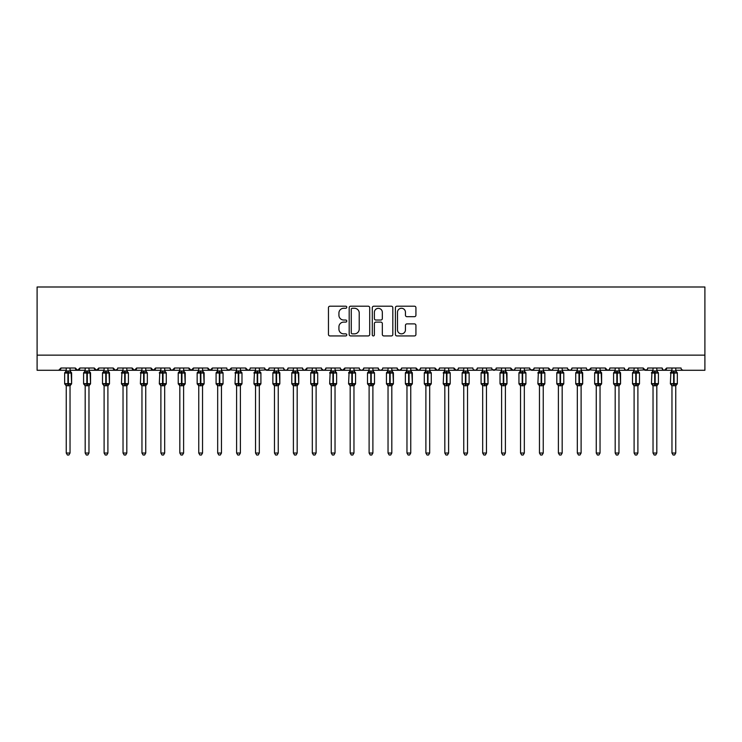 <?xml version="1.0" encoding="UTF-8"?>
<svg xmlns="http://www.w3.org/2000/svg" width="742" height="742" viewBox="0 0 742 742"><rect width="100%" height="100%" fill="white"/><g stroke="black" fill="none" stroke-linecap="round" stroke-linejoin="round"><path stroke-width="1.11" d="M346.774 307.244A1.039 1.039 0 0 0 345.735 306.205L329.94 306.205A1.484 1.484 0 0 0 328.456 307.689L328.456 334.447A1.484 1.484 0 0 0 329.94 335.931L345.735 335.931A1.039 1.039 0 0 0 346.774 334.892A1.039 1.039 0 0 0 345.735 333.854L343.685 333.854A4.758 4.758 0 0 1 338.927 329.096L338.927 326.86A4.758 4.758 0 0 1 343.685 322.111L345.735 322.111A1.039 1.039 0 0 0 346.774 321.063A1.039 1.039 0 0 0 345.735 320.025L343.685 320.025A4.758 4.758 0 0 1 338.927 315.267L338.927 313.041A4.758 4.758 0 0 1 343.685 308.282L345.735 308.282A1.039 1.039 0 0 0 346.774 307.244M414.435 316.686A1.484 1.484 0 0 0 415.928 315.192L415.928 307.689A1.484 1.484 0 0 0 414.435 306.205L396.896 306.205A1.484 1.484 0 0 0 395.412 307.689L395.412 334.447A1.484 1.484 0 0 0 396.896 335.931L414.435 335.931A1.484 1.484 0 0 0 415.928 334.447L415.928 325.376A1.484 1.484 0 0 0 414.435 323.892L406.931 323.892A1.484 1.484 0 0 0 405.447 325.376L405.447 329.875A3.979 3.979 0 0 1 401.468 333.854A3.979 3.979 0 0 1 397.499 329.875L397.499 312.261A3.979 3.979 0 0 1 401.468 308.282A3.979 3.979 0 0 1 405.447 312.261L405.447 315.192A1.484 1.484 0 0 0 406.931 316.686L414.435 316.686M37.1 355.14L704.9 355.14L704.9 286.996L37.1 286.996L37.1 370.277L58.683 370.277L60.946 368.013L75.332 368.013L76.166 369.766M369.702 307.689A1.484 1.484 0 0 0 368.217 306.205L350.678 306.205A1.484 1.484 0 0 0 349.185 307.689L349.185 334.447A1.484 1.484 0 0 0 350.678 335.931L368.217 335.931A1.484 1.484 0 0 0 369.702 334.447L369.702 307.689M373.782 306.205L391.322 306.205A1.484 1.484 0 0 1 392.815 307.689L392.815 334.447A1.484 1.484 0 0 1 391.322 335.931L383.818 335.931A1.484 1.484 0 0 1 382.334 334.447L382.334 323.595A1.484 1.484 0 0 0 380.85 322.111L375.869 322.111A1.484 1.484 0 0 0 374.385 323.595L374.385 334.892A1.039 1.039 0 0 1 373.337 335.931A1.039 1.039 0 0 1 372.298 334.892L372.298 307.689A1.484 1.484 0 0 1 373.782 306.205M70.036 370.277L77.604 370.277L75.332 368.013A2.272 2.272 0 0 0 77.604 370.277A2.272 2.272 0 0 0 79.876 368.013L94.262 368.013A2.272 2.272 0 0 0 96.534 370.277A2.272 2.272 0 0 0 98.807 368.013L113.192 368.013A2.272 2.272 0 0 0 115.464 370.277A2.272 2.272 0 0 0 117.737 368.013L132.122 368.013A2.272 2.272 0 0 0 134.395 370.277A2.272 2.272 0 0 0 136.667 368.013L151.053 368.013A2.272 2.272 0 0 0 153.325 370.277A2.272 2.272 0 0 0 155.597 368.013L169.983 368.013A2.272 2.272 0 0 0 172.246 370.277A2.272 2.272 0 0 0 174.518 368.013L188.904 368.013A2.272 2.272 0 0 0 191.176 370.277A2.272 2.272 0 0 0 193.449 368.013L207.834 368.013A2.272 2.272 0 0 0 210.107 370.277A2.272 2.272 0 0 0 212.379 368.013L226.764 368.013A2.272 2.272 0 0 0 229.037 370.277A2.272 2.272 0 0 0 231.309 368.013L245.695 368.013A2.272 2.272 0 0 0 247.967 370.277A2.272 2.272 0 0 0 250.24 368.013L264.625 368.013A2.272 2.272 0 0 0 266.897 370.277A2.272 2.272 0 0 0 269.161 368.013L283.546 368.013A2.272 2.272 0 0 0 285.818 370.277A2.272 2.272 0 0 0 288.091 368.013L302.476 368.013A2.272 2.272 0 0 0 304.749 370.277A2.272 2.272 0 0 0 307.021 368.013L321.407 368.013A2.272 2.272 0 0 0 323.679 370.277A2.272 2.272 0 0 0 325.951 368.013L340.337 368.013A2.272 2.272 0 0 0 342.609 370.277A2.272 2.272 0 0 0 344.882 368.013L359.267 368.013A2.272 2.272 0 0 0 361.54 370.277A2.272 2.272 0 0 0 363.803 368.013L378.197 368.013A2.272 2.272 0 0 0 380.46 370.277A2.272 2.272 0 0 0 382.733 368.013L397.118 368.013A2.272 2.272 0 0 0 399.391 370.277A2.272 2.272 0 0 0 401.663 368.013L416.049 368.013A2.272 2.272 0 0 0 418.321 370.277A2.272 2.272 0 0 0 420.593 368.013L434.979 368.013A2.272 2.272 0 0 0 437.251 370.277A2.272 2.272 0 0 0 439.524 368.013L453.909 368.013A2.272 2.272 0 0 0 456.182 370.277A2.272 2.272 0 0 0 458.454 368.013L472.839 368.013A2.272 2.272 0 0 0 475.103 370.277A2.272 2.272 0 0 0 477.375 368.013L491.761 368.013A2.272 2.272 0 0 0 494.033 370.277A2.272 2.272 0 0 0 496.305 368.013L510.691 368.013A2.272 2.272 0 0 0 512.963 370.277A2.272 2.272 0 0 0 515.236 368.013L529.621 368.013A2.272 2.272 0 0 0 531.893 370.277A2.272 2.272 0 0 0 534.166 368.013L548.551 368.013A2.272 2.272 0 0 0 550.824 370.277A2.272 2.272 0 0 0 553.096 368.013L567.482 368.013A2.272 2.272 0 0 0 569.754 370.277A2.272 2.272 0 0 0 572.017 368.013L586.403 368.013A2.272 2.272 0 0 0 588.675 370.277A2.272 2.272 0 0 0 590.947 368.013L605.333 368.013A2.272 2.272 0 0 0 607.605 370.277A2.272 2.272 0 0 0 609.878 368.013L624.263 368.013A2.272 2.272 0 0 0 626.536 370.277A2.272 2.272 0 0 0 628.808 368.013L643.193 368.013A2.272 2.272 0 0 0 645.466 370.277A2.272 2.272 0 0 0 647.738 368.013L662.124 368.013A2.272 2.272 0 0 0 664.396 370.277A2.272 2.272 0 0 0 666.668 368.013L681.054 368.013A2.272 2.272 0 0 0 683.317 370.277L681.861 369.748M662.124 368.013L662.949 369.766L664.396 370.277L666.668 368.013M647.738 368.013L647.312 369.33M628.808 368.013L627.973 369.766M624.263 368.013L625.098 369.766L626.536 370.277L628.557 369.034M609.878 368.013L609.46 369.33M600.037 370.277L607.605 370.277L605.333 368.013L606.168 369.766M581.107 370.277L588.675 370.277L590.947 368.013L590.122 369.766M572.017 368.013L571.192 369.766L569.754 370.277L567.723 369.034M543.246 370.277L550.824 370.277L548.551 368.013L549.377 369.766M534.166 368.013L533.331 369.766M529.621 368.013L530.456 369.766M515.236 368.013L514.818 369.33M505.395 370.277L512.963 370.277L510.691 368.013L511.526 369.766M496.305 368.013L495.48 369.766M477.375 368.013L476.549 369.766L475.103 370.277L473.646 369.748M458.454 368.013L458.027 369.33M448.604 370.277L456.182 370.277L453.909 368.013L454.735 369.766M439.524 368.013L438.689 369.766L437.251 370.277L434.979 368.013L435.804 369.766M420.593 368.013L419.759 369.766M410.753 370.277L418.321 370.277L416.049 368.013L416.475 369.33M401.663 368.013L400.838 369.766M397.118 368.013L397.953 369.766M378.197 368.013L379.023 369.766L380.46 370.277L381.926 369.748M363.803 368.013L362.977 369.766L361.54 370.277L360.074 369.748M335.032 370.277L342.609 370.277L344.882 368.013L344.047 369.766M325.951 368.013L325.117 369.766L323.679 370.277L321.657 369.034M321.407 368.013L322.241 369.766M302.476 368.013L303.311 369.766L304.749 370.277L307.021 368.013M288.091 368.013L287.265 369.766M283.546 368.013L284.381 369.766L285.818 370.277L287.284 369.748M269.161 368.013L268.335 369.766M264.625 368.013L265.45 369.766M240.389 370.277L247.967 370.277L245.695 368.013L246.52 369.766M221.468 370.277L229.037 370.277L231.309 368.013L230.474 369.766M202.538 370.277L210.107 370.277L212.379 368.013L211.544 369.766M183.608 370.277L191.176 370.277L193.449 368.013L192.623 369.766M164.678 370.277L172.246 370.277L174.518 368.013L173.693 369.766M169.983 368.013L170.808 369.766L172.246 370.277L179.824 370.277M145.747 370.277L153.325 370.277L155.597 368.013L154.763 369.766M160.893 370.277L153.325 370.277L151.053 368.013L151.878 369.766M126.817 370.277L134.395 370.277L136.667 368.013L135.832 369.766M141.963 370.277L134.395 370.277L132.122 368.013L132.948 369.766M107.896 370.277L115.464 370.277L113.192 368.013L114.027 369.766M85.182 370.277L77.604 370.277L79.876 368.013L79.051 369.766M704.9 355.14L704.9 370.277L675.749 370.277M58.683 370.277L60.946 368.013A2.272 2.272 0 0 1 58.683 370.277L66.251 370.277M88.966 370.277L96.534 370.277L98.807 368.013M104.103 370.277L96.534 370.277L94.262 368.013M123.033 370.277L115.464 370.277L117.486 369.034M198.754 370.277L191.176 370.277L188.904 368.013M217.675 370.277L210.107 370.277L207.834 368.013M236.605 370.277L227.571 369.748M255.536 370.277L247.967 370.277L249.423 369.748M259.32 370.277L268.354 369.748M274.466 370.277L266.897 370.277L264.866 369.034M350.178 370.277L342.609 370.277L340.578 369.034M391.822 370.277L399.391 370.277L401.422 369.034M406.968 370.277L399.391 370.277L397.369 369.034M425.889 370.277L418.321 370.277L419.786 369.748M463.75 370.277L456.182 370.277L457.638 369.748M486.464 370.277L495.498 369.748M501.611 370.277L492.577 369.748M520.532 370.277L512.963 370.277L514.429 369.748M524.325 370.277L533.359 369.748M539.462 370.277L531.893 370.277L529.871 369.034M558.392 370.277L550.824 370.277L552.28 369.748M596.253 370.277L587.219 369.748M615.183 370.277L607.605 370.277L609.071 369.748M637.897 370.277L646.931 369.748M653.034 370.277L645.466 370.277L643.193 368.013M352.311 308.282A1.039 1.039 0 0 0 351.272 309.321L351.272 332.806A1.039 1.039 0 0 0 352.311 333.854L354.463 333.854A4.758 4.758 0 0 0 359.221 329.096L359.221 313.041A4.758 4.758 0 0 0 354.463 308.282L352.311 308.282M382.334 312.336A3.979 3.979 0 0 0 378.355 308.357A3.979 3.979 0 0 0 374.385 312.336L374.385 318.541A1.484 1.484 0 0 0 375.869 320.025L380.85 320.025A1.484 1.484 0 0 0 382.334 318.541L382.334 312.336M66.251 385.923L64.656 383.642L71.622 383.642L71.13 372.336A0.761 0.761 0 0 1 71.622 373.041L64.656 373.041A0.761 0.761 0 0 1 65.157 372.336L64.656 373.041L64.656 383.642A0.761 0.761 0 0 0 65.157 384.356L65.704 383.79L70.907 384.282A1.669 1.586 0 0 0 70.036 385.673L66.251 385.673A1.669 1.586 0 0 0 65.379 384.282M71.622 383.642A0.761 0.761 0 0 1 71.13 384.356L70.036 385.923L71.622 383.642L71.622 373.041M66.251 371.009L70.036 371.009A1.669 1.586 180 0 0 70.907 372.41L70.583 372.892L65.379 372.41A1.669 1.586 180 0 0 66.251 371.009L66.251 368.013M66.251 371.093L65.704 372.892L65.379 372.41M70.036 385.664L70.036 453.037L66.251 453.037L66.251 385.664M70.036 368.013L70.036 371.019M68.366 370.87L68.366 384.328L70.583 383.79L70.036 385.599M70.036 371.093L70.583 372.892M65.704 383.79L66.251 385.599M70.036 453.037L68.895 455.004L67.383 455.004L66.251 453.037M85.182 385.923L83.586 383.642L90.552 383.642L90.06 372.336A0.761 0.761 0 0 1 90.552 373.041L83.586 373.041A0.761 0.761 0 0 1 84.087 372.336L83.586 373.041L83.586 383.642A0.761 0.761 0 0 0 84.087 384.356L84.625 383.79L89.838 384.282A1.669 1.586 0 0 0 88.966 385.673L85.182 385.673A1.669 1.586 0 0 0 84.3 384.282M90.552 383.642A0.761 0.761 0 0 1 90.06 384.356L88.966 385.923L90.552 383.642L90.552 373.041M85.182 371.009L88.966 371.009A1.669 1.586 180 0 0 89.838 372.41L89.513 372.892L84.3 372.41A1.669 1.586 180 0 0 85.182 371.009L85.182 368.013M104.103 385.923L102.517 383.642L109.482 383.642L108.991 372.336A0.761 0.761 0 0 1 109.482 373.041L102.517 373.041A0.761 0.761 0 0 1 103.017 372.336L102.517 373.041L102.517 383.642A0.761 0.761 0 0 0 103.017 384.356L103.555 383.79L108.768 384.282A1.669 1.586 0 0 0 107.896 385.673L104.103 385.673A1.669 1.586 0 0 0 103.231 384.282M109.482 383.642A0.761 0.761 0 0 1 108.991 384.356L107.896 385.923L109.482 383.642L109.482 373.041M104.103 371.009L107.896 371.009A1.669 1.586 180 0 0 108.768 372.41L108.443 372.892L103.231 372.41A1.669 1.586 180 0 0 104.103 371.009L104.103 368.013M123.033 385.923L121.447 383.642L128.412 383.642L128.412 373.041L127.912 372.336A0.761 0.761 0 0 1 128.412 373.041L121.447 373.041A0.761 0.761 0 0 1 121.938 372.336L121.447 383.642A0.761 0.761 0 0 0 121.938 384.356L122.486 383.79L127.698 384.282A1.669 1.586 0 0 0 126.817 385.673L123.033 385.673A1.669 1.586 0 0 0 122.161 384.282M128.412 383.642A0.761 0.761 0 0 1 127.912 384.356L126.817 385.923L128.412 383.642L128.412 373.041M123.033 371.009L126.817 371.009A1.669 1.586 180 0 0 127.698 372.41L127.374 372.892L122.161 372.41A1.669 1.586 180 0 0 123.033 371.009L123.033 368.013M141.963 385.923L140.377 383.642L147.343 383.642L147.343 373.041L146.842 372.336A0.761 0.761 0 0 1 147.343 373.041L140.377 373.041A0.761 0.761 0 0 1 140.869 372.336L140.377 383.642A0.761 0.761 0 0 0 140.869 384.356L141.416 383.79L146.628 384.282A1.669 1.586 0 0 0 145.747 385.673L141.963 385.673A1.669 1.586 0 0 0 141.091 384.282M147.343 383.642A0.761 0.761 0 0 1 146.842 384.356L145.747 385.923L147.343 383.642L147.343 373.041M141.963 371.009L145.747 371.009A1.669 1.586 180 0 0 146.628 372.41L146.304 372.892L141.091 372.41A1.669 1.586 180 0 0 141.963 371.009L141.963 368.013M85.182 371.093L84.625 372.892L84.3 372.41M88.966 385.664L88.966 453.037L85.182 453.037L85.182 385.664M88.966 368.013L88.966 371.019M87.296 370.87L87.296 384.328L89.513 383.79L88.966 385.599M88.966 371.093L89.513 372.892M84.625 383.79L85.182 385.599M88.966 453.037L87.825 455.004L86.313 455.004L85.182 453.037M104.103 371.093L103.555 372.892L103.231 372.41M107.896 385.664L107.896 453.037L104.103 453.037L104.103 385.664M107.896 368.013L107.896 371.019M106.227 370.87L106.227 384.328L108.443 383.79L107.896 385.599M107.896 371.093L108.443 372.892M103.555 383.79L104.103 385.599M107.896 453.037L106.755 455.004L105.243 455.004L104.103 453.037M123.033 371.093L122.486 372.892L122.161 372.41M126.817 385.664L126.817 453.037L123.033 453.037L123.033 385.664M126.817 368.013L126.817 371.019M125.157 370.87L125.157 384.328L127.374 383.79L126.826 385.599M126.826 371.093L127.374 372.892M122.486 383.79L123.033 385.599M126.817 453.037L125.686 455.004L124.174 455.004L123.033 453.037M141.963 371.093L141.416 372.892L141.091 372.41M145.747 385.664L145.747 453.037L141.963 453.037L141.963 385.664M145.747 368.013L145.747 371.019M144.087 370.87L144.087 384.328L146.304 383.79L145.747 385.599M145.747 371.093L146.304 372.892M141.416 383.79L141.963 385.599M145.747 453.037L144.616 455.004L143.104 455.004L141.963 453.037M160.893 385.923L159.307 383.642L166.273 383.642L166.273 373.041L165.772 372.336A0.761 0.761 0 0 1 166.273 373.041L159.307 373.041A0.761 0.761 0 0 1 159.799 372.336L159.307 383.642A0.761 0.761 0 0 0 159.799 384.356L160.346 383.79L165.549 384.282A1.669 1.586 0 0 0 164.678 385.673L160.893 385.673A1.669 1.586 0 0 0 160.022 384.282M166.273 383.642A0.761 0.761 0 0 1 165.772 384.356L164.678 385.923L166.273 383.642L166.273 373.041M160.893 371.009L164.678 371.009A1.669 1.586 180 0 0 165.549 372.41L165.225 372.892L160.022 372.41A1.669 1.586 180 0 0 160.893 371.009L160.893 368.013M160.893 371.093L160.346 372.892L160.022 372.41M164.678 385.664L164.678 453.037L160.893 453.037L160.893 385.664M164.678 368.013L164.678 371.019M163.017 370.87L163.017 384.328L165.225 383.79L164.678 385.599M164.678 371.093L165.225 372.892M160.346 383.79L160.893 385.599M164.678 453.037L163.546 455.004L162.025 455.004L160.893 453.037M179.824 385.923L178.228 383.642L185.194 383.642L184.702 372.336A0.761 0.761 0 0 1 185.194 373.041L178.228 373.041A0.761 0.761 0 0 1 178.729 372.336L178.228 373.041L178.228 383.642A0.761 0.761 0 0 0 178.729 384.356L179.276 383.79L184.48 384.282A1.669 1.586 0 0 0 183.608 385.673L179.824 385.673A1.669 1.586 0 0 0 178.943 384.282M185.194 383.642A0.761 0.761 0 0 1 184.702 384.356L183.608 385.923L185.194 383.642L185.194 373.041M179.824 371.009L183.608 371.009A1.669 1.586 180 0 0 184.48 372.41L184.155 372.892L178.943 372.41A1.669 1.586 180 0 0 179.824 371.009L179.824 368.013M179.824 371.093L179.276 372.892L178.943 372.41M183.608 385.664L183.608 453.037L179.824 453.037L179.824 385.664M183.608 368.013L183.608 371.019M181.938 370.87L181.938 384.328L184.155 383.79L183.608 385.599M183.608 371.093L184.155 372.892M179.276 383.79L179.824 385.599M183.608 453.037L182.467 455.004L180.955 455.004L179.824 453.037M198.754 385.923L197.159 383.642L204.124 383.642L203.633 372.336A0.761 0.761 0 0 1 204.124 373.041L197.159 373.041A0.761 0.761 0 0 1 197.66 372.336L197.159 373.041L197.159 383.642A0.761 0.761 0 0 0 197.66 384.356L198.197 383.79L203.41 384.282A1.669 1.586 0 0 0 202.538 385.673L198.754 385.673A1.669 1.586 0 0 0 197.873 384.282M204.124 383.642A0.761 0.761 0 0 1 203.633 384.356L202.538 385.923L204.124 383.642L204.124 373.041M198.754 371.009L202.538 371.009A1.669 1.586 180 0 0 203.41 372.41L203.085 372.892L197.873 372.41A1.669 1.586 180 0 0 198.754 371.009L198.754 368.013M198.745 371.093L198.197 372.892L197.873 372.41M202.538 385.664L202.538 453.037L198.754 453.037L198.754 385.664M202.538 368.013L202.538 371.019M200.869 370.87L200.869 384.328L203.085 383.79L202.538 385.599M202.538 371.093L203.085 372.892M198.197 383.79L198.745 385.599M202.538 453.037L201.397 455.004L199.886 455.004L198.754 453.037M217.675 385.923L216.089 383.642L223.054 383.642L223.054 373.041L222.554 372.336A0.761 0.761 0 0 1 223.054 373.041L216.089 373.041A0.761 0.761 0 0 1 216.59 372.336L216.089 373.041L216.089 383.642A0.761 0.761 0 0 0 216.59 384.356L217.128 383.79L222.34 384.282A1.669 1.586 0 0 0 221.468 385.673L217.675 385.673A1.669 1.586 0 0 0 216.803 384.282M223.054 383.642A0.761 0.761 0 0 1 222.554 384.356L221.468 385.923L223.054 383.642L223.054 373.041M217.675 371.009L221.468 371.009A1.669 1.586 180 0 0 222.34 372.41L222.016 372.892L216.803 372.41A1.669 1.586 180 0 0 217.675 371.009L217.675 368.013M217.675 371.093L217.128 372.892L216.803 372.41M221.468 385.664L221.468 453.037L217.675 453.037L217.675 385.664M221.468 368.013L221.468 371.019M219.799 370.87L219.799 384.328L222.016 383.79L221.468 385.599M221.468 371.093L222.016 372.892M217.128 383.79L217.675 385.599M221.468 453.037L220.328 455.004L218.816 455.004L217.675 453.037M236.605 385.923L235.019 383.642L241.985 383.642L241.985 373.041L241.484 372.336A0.761 0.761 0 0 1 241.985 373.041L235.019 373.041A0.761 0.761 0 0 1 235.511 372.336L235.019 383.642A0.761 0.761 0 0 0 235.511 384.356L236.058 383.79L241.271 384.282A1.669 1.586 0 0 0 240.389 385.673L236.605 385.673A1.669 1.586 0 0 0 235.733 384.282M241.985 383.642A0.761 0.761 0 0 1 241.484 384.356L240.389 385.923L241.985 383.642L241.985 373.041M236.605 371.009L240.389 371.009A1.669 1.586 180 0 0 241.271 372.41L240.946 372.892L235.733 372.41A1.669 1.586 180 0 0 236.605 371.009L236.605 368.013M236.605 371.093L236.058 372.892L235.733 372.41M240.389 385.664L240.389 453.037L236.605 453.037L236.605 385.664M240.389 368.013L240.389 371.019M238.729 370.87L238.729 384.328L240.946 383.79L240.399 385.599M240.399 371.093L240.946 372.892M236.058 383.79L236.605 385.599L236.058 383.79M240.389 453.037L239.258 455.004L237.746 455.004L236.605 453.037M255.536 385.923L253.95 383.642L260.915 383.642L260.915 373.041L260.414 372.336A0.761 0.761 0 0 1 260.915 373.041L253.95 373.041A0.761 0.761 0 0 1 254.441 372.336L253.95 383.642A0.761 0.761 0 0 0 254.441 384.356L254.988 383.79L260.192 384.282A1.669 1.586 0 0 0 259.32 385.673L255.536 385.673A1.669 1.586 0 0 0 254.664 384.282M260.915 383.642A0.761 0.761 0 0 1 260.414 384.356L259.32 385.923L260.915 383.642L260.915 373.041M255.536 371.009L259.32 371.009A1.669 1.586 180 0 0 260.192 372.41L259.867 372.892L254.664 372.41A1.669 1.586 180 0 0 255.536 371.009L255.536 368.013M255.536 371.093L254.988 372.892L254.664 372.41M259.32 385.664L259.32 453.037L255.536 453.037L255.536 385.664M259.32 368.013L259.32 371.019M257.659 370.87L257.659 384.328L259.867 383.79L259.32 385.599M259.32 371.093L259.867 372.892M254.988 383.79L255.536 385.599L254.988 383.79M259.32 453.037L258.188 455.004L256.676 455.004L255.536 453.037M274.466 385.923L272.87 383.642L279.836 383.642L279.344 372.336A0.761 0.761 0 0 1 279.836 373.041L272.87 373.041A0.761 0.761 0 0 1 273.371 372.336L272.87 373.041L272.87 383.642A0.761 0.761 0 0 0 273.371 384.356L273.919 383.79L279.122 384.282A1.669 1.586 0 0 0 278.25 385.673L274.466 385.673A1.669 1.586 0 0 0 273.594 384.282M279.836 383.642A0.761 0.761 0 0 1 279.344 384.356L278.25 385.923L279.836 383.642L279.836 373.041M274.466 371.009L278.25 371.009A1.669 1.586 180 0 0 279.122 372.41L278.797 372.892L273.594 372.41A1.669 1.586 180 0 0 274.466 371.009L274.466 368.013M274.466 371.093L273.919 372.892L273.594 372.41M278.25 385.664L278.25 453.037L274.466 453.037L274.466 385.664M278.25 368.013L278.25 371.019M276.58 370.87L276.58 384.328L278.797 383.79L278.25 385.599M278.25 371.093L278.797 372.892M273.919 383.79L274.466 385.599L273.919 383.79M278.25 453.037L277.109 455.004L275.597 455.004L274.466 453.037M293.396 385.923L291.801 383.642L298.766 383.642L298.275 372.336A0.761 0.761 0 0 1 298.766 373.041L291.801 373.041A0.761 0.761 0 0 1 292.302 372.336L291.801 373.041L291.801 383.642A0.761 0.761 0 0 0 292.302 384.356L292.84 383.79L298.052 384.282A1.669 1.586 0 0 0 297.18 385.673L293.396 385.673A1.669 1.586 0 0 0 292.515 384.282M298.766 383.642A0.761 0.761 0 0 1 298.275 384.356L297.18 385.923L298.766 383.642L298.766 373.041M293.396 371.009L297.18 371.009A1.669 1.586 180 0 0 298.052 372.41L297.728 372.892L292.515 372.41A1.669 1.586 180 0 0 293.396 371.009L293.396 368.013M293.396 371.093L292.84 372.892L292.515 372.41M297.18 385.664L297.18 453.037L293.396 453.037L293.396 385.664M297.18 368.013L297.18 371.019M295.511 370.87L295.511 384.328L297.728 383.79L297.18 385.599M297.18 371.093L297.728 372.892M292.84 383.79L293.396 385.599L292.84 383.79M297.18 453.037L296.039 455.004L294.528 455.004L293.396 453.037M312.317 385.923L310.731 383.642L317.697 383.642L317.697 373.041L317.196 372.336A0.761 0.761 0 0 1 317.697 373.041L310.731 373.041A0.761 0.761 0 0 1 311.232 372.336L310.731 373.041L310.731 383.642A0.761 0.761 0 0 0 311.232 384.356L311.77 383.79L316.982 384.282A1.669 1.586 0 0 0 316.111 385.673L312.317 385.673A1.669 1.586 0 0 0 311.445 384.282M317.697 383.642A0.761 0.761 0 0 1 317.196 384.356L316.111 385.923L317.697 383.642L317.697 373.041M312.317 371.009L316.111 371.009A1.669 1.586 180 0 0 316.982 372.41L316.658 372.892L311.445 372.41A1.669 1.586 180 0 0 312.317 371.009L312.317 368.013M316.111 385.664L316.111 453.037L312.317 453.037L312.317 385.664M316.111 368.013L316.111 371.019M314.441 370.87L314.441 384.328L316.658 383.79L316.111 385.599M311.77 372.892L312.317 371.093M316.111 371.093L316.658 372.892M311.77 383.79L312.317 385.599L311.77 383.79M316.111 453.037L314.97 455.004L313.458 455.004L312.317 453.037M331.247 385.923L329.661 383.642L336.627 383.642L336.627 373.041L336.126 372.336A0.761 0.761 0 0 1 336.627 373.041L329.661 373.041A0.761 0.761 0 0 1 330.153 372.336L329.661 383.642A0.761 0.761 0 0 0 330.153 384.356L330.7 383.79L335.913 384.282A1.669 1.586 0 0 0 335.032 385.673L331.247 385.673A1.669 1.586 0 0 0 330.375 384.282M336.627 383.642A0.761 0.761 0 0 1 336.126 384.356L335.032 385.923L336.627 383.642L336.627 373.041M331.247 371.009L335.032 371.009A1.669 1.586 180 0 0 335.913 372.41L335.588 372.892L330.375 372.41A1.669 1.586 180 0 0 331.247 371.009L331.247 368.013M331.247 371.093L330.7 372.892L330.375 372.41M335.032 385.664L335.032 453.037L331.247 453.037L331.247 385.664M335.032 368.013L335.032 371.019M333.371 370.87L333.371 384.328L335.588 383.79L335.041 385.599M335.041 371.093L335.588 372.892M330.7 383.79L331.247 385.599L330.7 383.79M335.032 453.037L333.9 455.004L332.388 455.004L331.247 453.037M350.178 385.923L348.592 383.642L355.557 383.642L355.557 373.041L355.056 372.336A0.761 0.761 0 0 1 355.557 373.041L348.592 373.041A0.761 0.761 0 0 1 349.083 372.336L348.592 383.642A0.761 0.761 0 0 0 349.083 384.356L349.63 383.79L354.843 384.282A1.669 1.586 0 0 0 353.962 385.673L350.178 385.673A1.669 1.586 0 0 0 349.306 384.282M355.557 383.642A0.761 0.761 0 0 1 355.056 384.356L353.962 385.923L355.557 383.642L355.557 373.041M350.178 371.009L353.962 371.009A1.669 1.586 180 0 0 354.843 372.41L354.509 372.892L349.306 372.41A1.669 1.586 180 0 0 350.178 371.009L350.178 368.013M350.178 371.093L349.63 372.892L349.306 372.41M353.962 385.664L353.962 453.037L350.178 453.037L350.178 385.664M353.962 368.013L353.962 371.019M352.302 370.87L352.302 384.328L354.509 383.79L353.962 385.599M353.962 371.093L354.509 372.892M349.63 383.79L350.178 385.599L349.63 383.79M353.962 453.037L352.83 455.004L351.318 455.004L350.178 453.037M369.108 385.923L367.513 383.642L374.487 383.642L374.487 373.041L373.987 372.336A0.761 0.761 0 0 1 374.487 373.041L367.513 373.041A0.761 0.761 0 0 1 368.013 372.336L367.513 373.041L367.513 383.642A0.761 0.761 0 0 0 368.013 384.356L368.561 383.79L373.764 384.282A1.669 1.586 0 0 0 372.892 385.673L369.108 385.673A1.669 1.586 0 0 0 368.236 384.282M374.487 383.642A0.761 0.761 0 0 1 373.987 384.356L372.892 385.923L374.487 383.642L374.487 373.041M369.108 371.009L372.892 371.009A1.669 1.586 180 0 0 373.764 372.41L373.439 372.892L368.236 372.41A1.669 1.586 180 0 0 369.108 371.009L369.108 368.013M369.108 371.093L368.561 372.892L368.236 372.41M372.892 385.664L372.892 453.037L369.108 453.037L369.108 385.664M372.892 368.013L372.892 371.019M371.223 370.87L371.223 384.328L373.439 383.79L372.892 385.599M372.892 371.093L373.439 372.892M368.561 383.79L369.108 385.599L368.561 383.79M372.892 453.037L371.761 455.004L370.239 455.004L369.108 453.037M388.038 385.923L386.443 383.642L393.408 383.642L392.917 372.336A0.761 0.761 0 0 1 393.408 373.041L386.443 373.041A0.761 0.761 0 0 1 386.944 372.336L386.443 373.041L386.443 383.642A0.761 0.761 0 0 0 386.944 384.356L387.491 383.79L392.694 384.282A1.669 1.586 0 0 0 391.822 385.673L388.038 385.673A1.669 1.586 0 0 0 387.157 384.282M393.408 383.642A0.761 0.761 0 0 1 392.917 384.356L391.822 385.923L393.408 383.642L393.408 373.041M388.038 371.009L391.822 371.009A1.669 1.586 180 0 0 392.694 372.41L392.37 372.892L387.157 372.41A1.669 1.586 180 0 0 388.038 371.009L388.038 368.013M388.038 371.093L387.491 372.892L387.157 372.41M391.822 385.664L391.822 453.037L388.038 453.037L388.038 385.664M391.822 368.013L391.822 371.019M390.153 370.87L390.153 384.328L392.37 383.79L391.822 385.599M391.822 371.093L392.37 372.892M387.491 383.79L388.038 385.599L387.491 383.79M391.822 453.037L390.682 455.004L389.17 455.004L388.038 453.037M406.968 385.923L405.373 383.642L412.339 383.642L411.847 372.336A0.761 0.761 0 0 1 412.339 373.041L405.373 373.041A0.761 0.761 0 0 1 405.874 372.336L405.373 373.041L405.373 383.642A0.761 0.761 0 0 0 405.874 384.356L406.412 383.79L411.625 384.282A1.669 1.586 0 0 0 410.753 385.673L406.968 385.673A1.669 1.586 0 0 0 406.087 384.282M412.339 383.642A0.761 0.761 0 0 1 411.847 384.356L410.753 385.923L412.339 383.642L412.339 373.041M406.968 371.009L410.753 371.009A1.669 1.586 180 0 0 411.625 372.41L411.3 372.892L406.087 372.41A1.669 1.586 180 0 0 406.968 371.009L406.968 368.013M406.959 371.093L406.412 372.892L406.087 372.41M410.753 385.664L410.753 453.037L406.968 453.037L406.968 385.664M410.753 368.013L410.753 371.019M409.083 370.87L409.083 384.328L411.3 383.79L410.753 385.599M410.753 371.093L411.3 372.892M406.412 383.79L406.959 385.599L406.412 383.79M410.753 453.037L409.612 455.004L408.1 455.004L406.968 453.037M425.889 385.923L424.303 383.642L431.269 383.642L431.269 373.041L430.768 372.336A0.761 0.761 0 0 1 431.269 373.041L424.303 373.041A0.761 0.761 0 0 1 424.804 372.336L424.303 373.041L424.303 383.642A0.761 0.761 0 0 0 424.804 384.356L425.342 383.79L430.555 384.282A1.669 1.586 0 0 0 429.683 385.673L425.889 385.673A1.669 1.586 0 0 0 425.018 384.282M431.269 383.642A0.761 0.761 0 0 1 430.768 384.356L429.683 385.923L431.269 383.642L431.269 373.041M425.889 371.009L429.683 371.009A1.669 1.586 180 0 0 430.555 372.41L430.23 372.892L425.018 372.41A1.669 1.586 180 0 0 425.889 371.009L425.889 368.013M425.889 371.093L425.342 372.892L425.018 372.41M429.683 385.664L429.683 453.037L425.889 453.037L425.889 385.664M429.683 368.013L429.683 371.019M428.013 370.87L428.013 384.328L430.23 383.79L429.683 385.599M429.683 371.093L430.23 372.892M425.342 383.79L425.889 385.599L425.342 383.79M429.683 453.037L428.542 455.004L427.03 455.004L425.889 453.037M444.82 385.923L443.234 383.642L450.199 383.642L450.199 373.041L449.698 372.336A0.761 0.761 0 0 1 450.199 373.041L443.234 373.041A0.761 0.761 0 0 1 443.725 372.336L443.234 383.642A0.761 0.761 0 0 0 443.725 384.356L444.272 383.79L449.485 384.282A1.669 1.586 0 0 0 448.604 385.673L444.82 385.673A1.669 1.586 0 0 0 443.948 384.282M450.199 383.642A0.761 0.761 0 0 1 449.698 384.356L448.604 385.923L450.199 383.642L450.199 373.041M444.82 371.009L448.604 371.009A1.669 1.586 180 0 0 449.485 372.41L449.16 372.892L443.948 372.41A1.669 1.586 180 0 0 444.82 371.009L444.82 368.013M444.82 371.093L444.272 372.892L443.948 372.41M448.604 385.664L448.604 453.037L444.82 453.037L444.82 385.664M448.604 368.013L448.604 371.019M446.944 370.87L446.944 384.328L449.16 383.79L448.604 385.599M448.604 371.093L449.16 372.892M444.272 383.79L444.82 385.599L444.272 383.79M448.604 453.037L447.472 455.004L445.961 455.004L444.82 453.037M462.164 373.041L462.164 383.642A0.761 0.761 0 0 0 462.656 384.356L462.164 383.642L469.13 383.642L469.13 373.041L468.629 372.336A0.761 0.761 0 0 1 469.13 373.041L462.164 373.041A0.761 0.761 0 0 1 462.656 372.336L463.75 370.768M469.13 383.642A0.761 0.761 0 0 1 468.629 384.356L467.534 385.923L469.13 383.642L469.13 373.041M467.534 385.673L463.75 385.673A1.669 1.586 0 0 0 462.878 384.282L463.203 383.79L468.406 384.282A1.669 1.586 0 0 0 467.534 385.673L467.534 453.037L466.403 455.004L464.891 455.004L463.75 453.037L463.75 385.664M463.75 371.009L467.534 371.009A1.669 1.586 180 0 0 468.406 372.41L468.081 372.892L462.878 372.41A1.669 1.586 180 0 0 463.75 371.009L463.75 368.013M463.75 371.093L463.203 372.892L462.878 372.41M463.75 385.923L462.878 384.282M463.75 453.037L467.534 453.037M467.534 368.013L467.534 371.019M465.874 370.87L465.874 384.328L468.081 383.79L467.534 385.599M467.534 371.093L468.081 372.892M463.203 383.79L463.75 385.599L463.203 383.79M481.085 373.041L481.085 383.642A0.761 0.761 0 0 0 481.586 384.356L481.085 383.642L488.051 383.642L487.559 372.336A0.761 0.761 0 0 1 488.051 373.041L481.085 373.041A0.761 0.761 0 0 1 481.586 372.336L482.68 370.768M488.051 383.642A0.761 0.761 0 0 1 487.559 384.356L486.464 385.923L488.051 383.642L488.051 373.041M486.464 385.673L482.68 385.673A1.669 1.586 0 0 0 481.808 384.282L482.133 383.79L487.336 384.282A1.669 1.586 0 0 0 486.464 385.673L486.464 453.037L485.324 455.004L483.812 455.004L482.68 453.037L482.68 385.664M482.68 371.009L486.464 371.009A1.669 1.586 180 0 0 487.336 372.41L487.012 372.892L481.808 372.41A1.669 1.586 180 0 0 482.68 371.009L482.68 368.013M482.68 371.093L482.133 372.892L481.808 372.41M482.68 385.923L481.808 384.282M482.68 453.037L486.464 453.037M486.464 368.013L486.464 371.019M484.795 370.87L484.795 384.328L487.012 383.79L486.464 385.599M486.464 371.093L487.012 372.892M482.133 383.79L482.68 385.599L482.133 383.79M501.611 385.923L500.015 383.642L506.981 383.642L506.489 372.336A0.761 0.761 0 0 1 506.981 373.041L500.015 373.041A0.761 0.761 0 0 1 500.516 372.336L500.015 373.041L500.015 383.642A0.761 0.761 0 0 0 500.516 384.356L501.054 383.79L506.267 384.282A1.669 1.586 0 0 0 505.395 385.673L501.611 385.673A1.669 1.586 0 0 0 500.729 384.282M506.981 383.642A0.761 0.761 0 0 1 506.489 384.356L505.395 385.923L506.981 383.642L506.981 373.041M501.611 371.009L505.395 371.009A1.669 1.586 180 0 0 506.267 372.41L505.942 372.892L500.729 372.41A1.669 1.586 180 0 0 501.611 371.009L501.611 368.013M501.601 371.093L501.054 372.892L500.729 372.41M505.395 385.664L505.395 453.037L501.611 453.037L501.611 385.664M505.395 368.013L505.395 371.019M503.725 370.87L503.725 384.328L505.942 383.79L505.395 385.599M505.395 371.093L505.942 372.892M501.054 383.79L501.601 385.599L501.054 383.79M505.395 453.037L504.254 455.004L502.742 455.004L501.611 453.037M520.532 385.923L518.946 383.642L525.911 383.642L525.911 373.041L525.41 372.336A0.761 0.761 0 0 1 525.911 373.041L518.946 373.041A0.761 0.761 0 0 1 519.446 372.336L518.946 373.041L518.946 383.642A0.761 0.761 0 0 0 519.446 384.356L519.984 383.79L525.197 384.282A1.669 1.586 0 0 0 524.325 385.673L520.532 385.673A1.669 1.586 0 0 0 519.66 384.282M525.911 383.642A0.761 0.761 0 0 1 525.41 384.356L524.325 385.923L525.911 383.642L525.911 373.041M520.532 371.009L524.325 371.009A1.669 1.586 180 0 0 525.197 372.41L524.872 372.892L519.66 372.41A1.669 1.586 180 0 0 520.532 371.009L520.532 368.013M520.532 371.093L519.984 372.892L519.66 372.41M524.325 385.664L524.325 453.037L520.532 453.037L520.532 385.664M524.325 368.013L524.325 371.019M522.656 370.87L522.656 384.328L524.872 383.79L524.325 385.599M524.325 371.093L524.872 372.892M519.984 383.79L520.532 385.599L519.984 383.79M524.325 453.037L523.184 455.004L521.672 455.004L520.532 453.037M539.462 385.923L537.876 383.642L544.841 383.642L544.841 373.041L544.34 372.336A0.761 0.761 0 0 1 544.841 373.041L537.876 373.041A0.761 0.761 0 0 1 538.367 372.336L537.876 383.642A0.761 0.761 0 0 0 538.367 384.356L538.915 383.79L544.127 384.282A1.669 1.586 0 0 0 543.246 385.673L539.462 385.673A1.669 1.586 0 0 0 538.59 384.282M544.841 383.642A0.761 0.761 0 0 1 544.34 384.356L543.246 385.923L544.841 383.642L544.841 373.041M539.462 371.009L543.246 371.009A1.669 1.586 180 0 0 544.127 372.41L543.803 372.892L538.59 372.41A1.669 1.586 180 0 0 539.462 371.009L539.462 368.013M539.462 371.093L538.915 372.892L538.59 372.41M543.246 385.664L543.246 453.037L539.462 453.037L539.462 385.664M543.246 368.013L543.246 371.019M541.586 370.87L541.586 384.328L543.803 383.79L543.255 385.599M543.255 371.093L543.803 372.892M538.915 383.79L539.462 385.599L538.915 383.79M543.246 453.037L542.114 455.004L540.603 455.004L539.462 453.037M556.806 373.041L556.806 383.642A0.761 0.761 0 0 0 557.298 384.356L556.806 383.642L563.772 383.642L563.772 373.041L563.271 372.336A0.761 0.761 0 0 1 563.772 373.041L556.806 373.041A0.761 0.761 0 0 1 557.298 372.336L558.392 370.768M563.772 383.642A0.761 0.761 0 0 1 563.271 384.356L562.176 385.923L563.772 383.642L563.772 373.041M562.176 385.673L558.392 385.673A1.669 1.586 0 0 0 557.52 384.282L557.845 383.79L563.057 384.282A1.669 1.586 0 0 0 562.176 385.673L562.176 453.037L561.045 455.004L559.533 455.004L558.392 453.037L558.392 385.664M558.392 371.009L562.176 371.009A1.669 1.586 180 0 0 563.057 372.41L562.724 372.892L557.52 372.41A1.669 1.586 180 0 0 558.392 371.009L558.392 368.013M558.392 371.093L557.845 372.892L557.52 372.41M558.392 385.923L557.52 384.282M558.392 453.037L562.176 453.037M562.176 368.013L562.176 371.019M560.516 370.87L560.516 384.328L562.724 383.79L562.176 385.599M562.176 371.093L562.724 372.892M557.845 383.79L558.392 385.599L557.845 383.79M577.322 385.923L575.727 383.642L582.693 383.642L582.201 372.336A0.761 0.761 0 0 1 582.693 373.041L575.727 373.041A0.761 0.761 0 0 1 576.228 372.336L575.727 373.041L575.727 383.642A0.761 0.761 0 0 0 576.228 384.356L576.775 383.79L581.978 384.282A1.669 1.586 0 0 0 581.107 385.673L577.322 385.673A1.669 1.586 0 0 0 576.451 384.282M582.693 383.642A0.761 0.761 0 0 1 582.201 384.356L581.107 385.923L582.693 383.642L582.693 373.041M577.322 371.009L581.107 371.009A1.669 1.586 180 0 0 581.978 372.41L581.654 372.892L576.451 372.41A1.669 1.586 180 0 0 577.322 371.009L577.322 368.013M577.322 371.093L576.775 372.892L576.451 372.41M581.107 385.664L581.107 453.037L577.322 453.037L577.322 385.664M581.107 368.013L581.107 371.019M579.437 370.87L579.437 384.328L581.654 383.79L581.107 385.599M581.107 371.093L581.654 372.892M576.775 383.79L577.322 385.599L576.775 383.79M581.107 453.037L579.975 455.004L578.454 455.004L577.322 453.037M596.253 385.923L594.657 383.642L601.623 383.642L601.131 372.336A0.761 0.761 0 0 1 601.623 373.041L594.657 373.041A0.761 0.761 0 0 1 595.158 372.336L594.657 373.041L594.657 383.642A0.761 0.761 0 0 0 595.158 384.356L595.696 383.79L600.909 384.282A1.669 1.586 0 0 0 600.037 385.673L596.253 385.673A1.669 1.586 0 0 0 595.372 384.282M601.623 383.642A0.761 0.761 0 0 1 601.131 384.356L600.037 385.923L601.623 383.642L601.623 373.041M596.253 371.009L600.037 371.009A1.669 1.586 180 0 0 600.909 372.41L600.584 372.892L595.372 372.41A1.669 1.586 180 0 0 596.253 371.009L596.253 368.013M596.253 371.093L595.696 372.892L595.372 372.41M600.037 385.664L600.037 453.037L596.253 453.037L596.253 385.664M600.037 368.013L600.037 371.019M598.367 370.87L598.367 384.328L600.584 383.79L600.037 385.599M600.037 371.093L600.584 372.892M595.696 383.79L596.253 385.599L595.696 383.79M600.037 453.037L598.896 455.004L597.384 455.004L596.253 453.037M615.183 385.923L613.588 383.642L620.553 383.642L620.062 372.336A0.761 0.761 0 0 1 620.553 373.041L613.588 373.041A0.761 0.761 0 0 1 614.088 372.336L613.588 373.041L613.588 383.642A0.761 0.761 0 0 0 614.088 384.356L614.626 383.79L619.839 384.282A1.669 1.586 0 0 0 618.967 385.673L615.183 385.673A1.669 1.586 0 0 0 614.302 384.282M620.553 383.642A0.761 0.761 0 0 1 620.062 384.356L618.967 385.923L620.553 383.642L620.553 373.041M615.183 371.009L618.967 371.009A1.669 1.586 180 0 0 619.839 372.41L619.514 372.892L614.302 372.41A1.669 1.586 180 0 0 615.183 371.009L615.183 368.013M615.174 371.093L614.626 372.892L614.302 372.41M618.967 385.664L618.967 453.037L615.183 453.037L615.183 385.664M618.967 368.013L618.967 371.019M617.298 370.87L617.298 384.328L619.514 383.79L618.967 385.599M618.967 371.093L619.514 372.892M614.626 383.79L615.174 385.599L614.626 383.79M618.967 453.037L617.826 455.004L616.314 455.004L615.183 453.037M634.104 385.923L632.518 383.642L639.483 383.642L639.483 373.041L638.983 372.336A0.761 0.761 0 0 1 639.483 373.041L632.518 373.041L632.518 383.642A0.761 0.761 0 0 0 633.009 384.356L633.557 383.79L638.769 384.282A1.669 1.586 0 0 0 637.897 385.673L634.104 385.673A1.669 1.586 0 0 0 633.232 384.282M639.483 383.642A0.761 0.761 0 0 1 638.983 384.356L637.897 385.923L639.483 383.642L639.483 373.041M634.104 371.009L637.897 371.009A1.669 1.586 180 0 0 638.769 372.41L633.557 372.892L633.009 372.336A0.761 0.761 0 0 0 632.518 373.041L633.232 372.41A1.669 1.586 180 0 0 634.104 371.009L634.104 368.013M634.104 371.093L633.557 372.892L633.232 372.41M637.897 385.664L637.897 453.037L634.104 453.037L634.104 385.664M637.897 368.013L637.897 371.019M636.228 370.87L636.228 384.328L638.445 383.79L637.897 385.599M637.897 371.093L638.445 372.892M633.557 383.79L634.104 385.599L633.557 383.79M637.897 453.037L636.757 455.004L635.245 455.004L634.104 453.037M653.034 385.923L651.448 383.642L658.414 383.642L658.414 373.041L657.913 372.336A0.761 0.761 0 0 1 658.414 373.041L651.448 373.041A0.761 0.761 0 0 1 651.94 372.336L651.448 383.642A0.761 0.761 0 0 0 651.94 384.356L652.487 383.79L657.7 384.282A1.669 1.586 0 0 0 656.818 385.673L653.034 385.673A1.669 1.586 0 0 0 652.162 384.282M658.414 383.642A0.761 0.761 0 0 1 657.913 384.356L656.818 385.923L658.414 383.642L658.414 373.041M653.034 371.009L656.818 371.009A1.669 1.586 180 0 0 657.7 372.41L657.375 372.892L652.162 372.41A1.669 1.586 180 0 0 653.034 371.009L653.034 368.013M653.034 371.093L652.487 372.892L652.162 372.41M656.818 385.664L656.818 453.037L653.034 453.037L653.034 385.664M656.818 368.013L656.818 371.019M655.158 370.87L655.158 384.328L657.375 383.79L656.818 385.599M656.818 371.093L657.375 372.892M652.487 383.79L653.034 385.599L652.487 383.79M656.818 453.037L655.687 455.004L654.175 455.004L653.034 453.037M671.964 385.923L670.378 383.642L677.344 383.642L677.344 373.041L676.843 372.336A0.761 0.761 0 0 1 677.344 373.041L670.378 373.041A0.761 0.761 0 0 1 670.87 372.336L670.378 383.642A0.761 0.761 0 0 0 670.87 384.356L671.417 383.79L676.621 384.282A1.669 1.586 0 0 0 675.749 385.673L671.964 385.673A1.669 1.586 0 0 0 671.093 384.282M677.344 383.642A0.761 0.761 0 0 1 676.843 384.356L675.749 385.923L677.344 383.642L677.344 373.041M671.964 371.009L675.749 371.009A1.669 1.586 180 0 0 676.621 372.41L676.296 372.892L671.093 372.41A1.669 1.586 180 0 0 671.964 371.009L671.964 368.013M671.964 371.093L671.417 372.892L671.093 372.41M675.749 385.664L675.749 453.037L671.964 453.037L671.964 385.664M675.749 368.013L675.749 371.019M674.088 370.87L674.088 384.328L676.296 383.79L675.749 385.599M675.749 371.093L676.296 372.892M671.417 383.79L671.964 385.599L671.417 383.79M675.749 453.037L674.617 455.004L673.105 455.004L671.964 453.037M67.912 370.87L67.912 385.821M68.366 384.328L68.366 385.821M86.842 370.87L86.842 385.821M87.296 384.328L87.296 385.821M105.772 370.87L105.772 385.821M106.227 384.328L106.227 385.821M124.702 370.87L124.702 385.821M125.157 384.328L125.157 385.821M143.633 370.87L143.633 385.821M144.087 384.328L144.087 385.821M162.563 370.87L162.563 385.821M163.017 384.328L163.017 385.821M181.484 370.87L181.484 385.821M181.938 384.328L181.938 385.821M200.414 370.87L200.414 385.821M200.869 384.328L200.869 385.821M219.344 370.87L219.344 385.821M219.799 384.328L219.799 385.821M238.275 370.87L238.275 385.821M238.729 384.328L238.729 385.821M257.205 370.87L257.205 385.821M257.659 384.328L257.659 385.821M276.126 370.87L276.126 385.821M276.58 384.328L276.58 385.821M295.056 370.87L295.056 385.821M295.511 384.328L295.511 385.821M313.987 370.87L313.987 385.821M314.441 384.328L314.441 385.821M332.917 370.87L332.917 385.821M333.371 384.328L333.371 385.821M351.847 370.87L351.847 385.821M352.302 384.328L352.302 385.821M370.777 370.87L370.777 385.821M371.223 384.328L371.223 385.821M389.698 370.87L389.698 385.821M390.153 384.328L390.153 385.821M408.629 370.87L408.629 385.821M409.083 384.328L409.083 385.821M427.559 370.87L427.559 385.821M428.013 384.328L428.013 385.821M446.489 370.87L446.489 385.821M446.944 384.328L446.944 385.821M465.42 370.87L465.42 385.821M465.874 384.328L465.874 385.821M484.341 370.87L484.341 385.821M484.795 384.328L484.795 385.821M503.271 370.87L503.271 385.821M503.725 384.328L503.725 385.821M522.201 370.87L522.201 385.821M522.656 384.328L522.656 385.821M541.131 370.87L541.131 385.821M541.586 384.328L541.586 385.821M560.062 370.87L560.062 385.821M560.516 384.328L560.516 385.821M578.983 370.87L578.983 385.821M579.437 384.328L579.437 385.821M597.913 370.87L597.913 385.821M598.367 384.328L598.367 385.821M616.843 370.87L616.843 385.821M617.298 384.328L617.298 385.821M635.773 370.87L635.773 385.821M636.228 384.328L636.228 385.821M654.704 370.87L654.704 385.821M655.158 384.328L655.158 385.821M673.634 370.87L673.634 385.821M674.088 384.328L674.088 385.821M278.25 370.277L293.396 370.277M297.18 370.277L312.317 370.277M316.111 370.277L331.247 370.277M353.962 370.277L369.108 370.277M372.892 370.277L388.038 370.277M429.683 370.277L444.82 370.277M467.534 370.277L482.68 370.277M562.176 370.277L577.322 370.277M618.967 370.277L634.104 370.277M656.818 370.277L671.964 370.277M65.157 372.336L66.251 370.768M71.13 372.336L70.036 370.768M84.087 372.336L85.182 370.768M90.06 372.336L88.966 370.768M103.017 372.336L104.103 370.768M108.991 372.336L107.896 370.768M121.938 372.336L123.033 370.768M127.912 372.336L126.817 370.768M140.869 372.336L141.963 370.768M146.842 372.336L145.747 370.768M159.799 372.336L160.893 370.768M165.772 372.336L164.678 370.768M178.729 372.336L179.824 370.768M184.702 372.336L183.608 370.768M197.66 372.336L198.754 370.768M203.633 372.336L202.538 370.768M216.59 372.336L217.675 370.768M222.554 372.336L221.468 370.768M235.511 372.336L236.605 370.768M241.484 372.336L240.389 370.768M254.441 372.336L255.536 370.768M260.414 372.336L259.32 370.768M273.371 372.336L274.466 370.768M279.344 372.336L278.25 370.768M292.302 372.336L293.396 370.768M298.275 372.336L297.18 370.768M311.232 372.336L312.317 370.768M317.196 372.336L316.111 370.768M330.153 372.336L331.247 370.768M336.126 372.336L335.032 370.768M349.083 372.336L350.178 370.768M355.056 372.336L353.962 370.768M368.013 372.336L369.108 370.768M373.987 372.336L372.892 370.768M386.944 372.336L388.038 370.768M392.917 372.336L391.822 370.768M405.874 372.336L406.968 370.768M411.847 372.336L410.753 370.768M424.804 372.336L425.889 370.768M430.768 372.336L429.683 370.768M443.725 372.336L444.82 370.768M449.698 372.336L448.604 370.768M468.629 372.336L467.534 370.768M487.559 372.336L486.464 370.768M500.516 372.336L501.611 370.768M506.489 372.336L505.395 370.768M519.446 372.336L520.532 370.768M525.41 372.336L524.325 370.768M538.367 372.336L539.462 370.768M544.34 372.336L543.246 370.768M563.271 372.336L562.176 370.768M576.228 372.336L577.322 370.768M582.201 372.336L581.107 370.768M595.158 372.336L596.253 370.768M601.131 372.336L600.037 370.768M614.088 372.336L615.183 370.768M620.062 372.336L618.967 370.768M632.518 383.642L632.518 373.041M633.009 372.336L634.104 370.768M638.983 372.336L637.897 370.768M651.94 372.336L653.034 370.768M657.913 372.336L656.818 370.768M670.87 372.336L671.964 370.768M676.843 372.336L675.749 370.768"/></g></svg>
